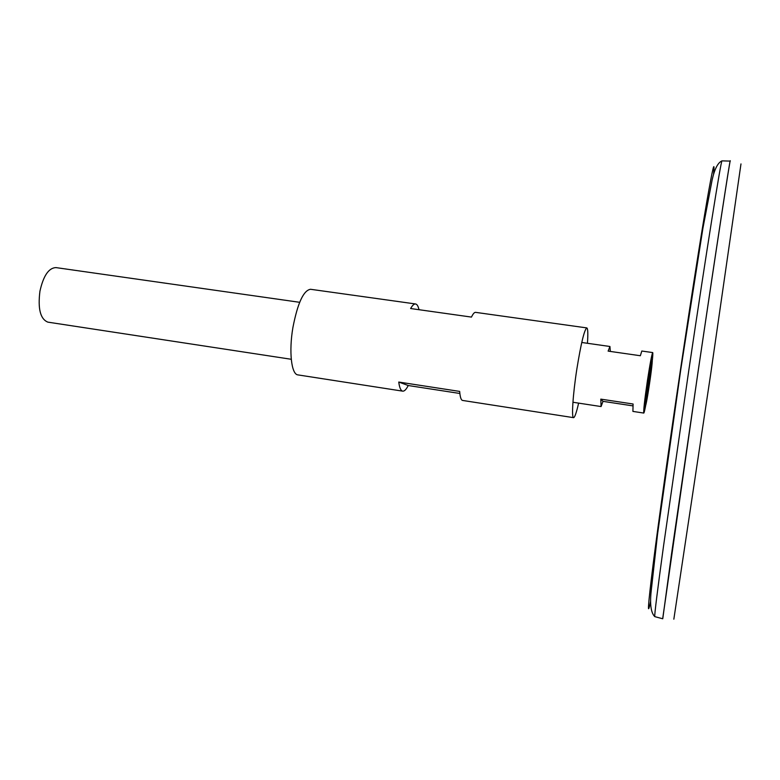 <?xml version="1.0" encoding="UTF-8"?>
<svg xmlns="http://www.w3.org/2000/svg" width="780" height="780" viewBox="0 0 780 780"><rect width="100%" height="100%" fill="white"/><g stroke="black" fill="none" stroke-linecap="round" stroke-linejoin="round"><path stroke-width="1.17" d="M652.47 359.073C653.006 353.525 652.957 351.614 652.343 353.36M652.46 359.473L652.733 352.579C651.865 353.935 650.101 363.265 647.429 380.591C644.592 400.111 643.383 410.943 643.812 413.069L645.538 406.399M643.666 412.21C643.754 414.063 644.338 412.25 645.44 406.78M299.666 302.308L55.907 267.599C48.711 267.91 43.387 275.779 39.936 291.203C37.723 308.822 40.365 319.127 47.863 322.14L291.262 359.278M652.733 352.579L641.813 351.029L640.351 355.738L608.127 351.117L609.931 346.486L610.321 351.429M632.921 405.883L603.018 401.349L601.068 406.555L600.815 399.126L633.087 404.011L632.902 411.411L643.812 413.069M644.28 404.342C644.377 413 653.25 352.814 650.657 361.081M722.075 160.865L730.168 161.099C729.934 159.383 716.108 249.561 698.042 371.816L662.668 618.755L654.859 616.649M730.207 161.08L730.197 161.08C730.304 156.965 716.42 247.455 698.042 371.816L662.688 618.784M730.246 161.207C730.967 152.88 716.995 243.789 698.071 371.826L671.58 553.644L662.776 618.676M740.981 163.917L710.726 373.796L673.842 619.183M600.815 399.126L603.018 401.349M587.447 343.288C588.11 333.518 587.896 328.39 586.804 327.912L475.595 312.361C474.406 312.224 473.031 313.794 471.461 317.09L410.631 308.529C412.454 305.302 414.102 303.79 415.574 303.966L310.557 289.282C303.556 290.316 297.687 303.02 292.929 327.405C288.746 351.517 291.379 374.566 297.94 374.897L402.714 391.151C400.832 390.799 399.506 387.767 398.746 382.054L459.664 391.414C460.112 397.137 461.087 400.15 462.598 400.442L573.573 417.661C574.753 417.514 576.44 412.669 578.624 403.123M586.804 327.912C584.327 329.677 581.012 343.415 576.839 369.125C572.89 394.505 571.379 418.051 573.573 417.661M415.574 303.966C417.056 304.229 418.197 306.14 418.997 309.709M459.849 393.471L408.242 385.525C406.234 389.464 404.381 391.345 402.714 391.151M398.746 382.054L408.242 385.525M647.995 381.049C643.149 413.341 644.758 415.642 649.37 384.667C654.02 353.857 652.831 348.845 647.995 381.049M713.563 174.437C715.036 158.252 712.803 167.251 706.856 201.416C700.82 236.613 690.826 300.193 680.452 369.944C669.201 445.614 658.622 521.089 653.162 564.086C647.917 606.118 647.068 618.491 650.627 601.195M688.769 370.539L663.478 546.439C657.286 591.698 654.381 615.098 654.771 616.619C651.125 612.963 649.867 605.036 650.998 592.849L657.55 534.193L680.725 369.886L702.907 228.316L712.189 179.683C714.626 168.919 717.892 162.64 721.987 160.865C721.178 159.149 706.787 248.888 688.769 370.539M572.939 402.256L601.068 406.555M581.753 342.478L609.931 346.486M644.553 401.934L650.227 363.46"/></g></svg>
